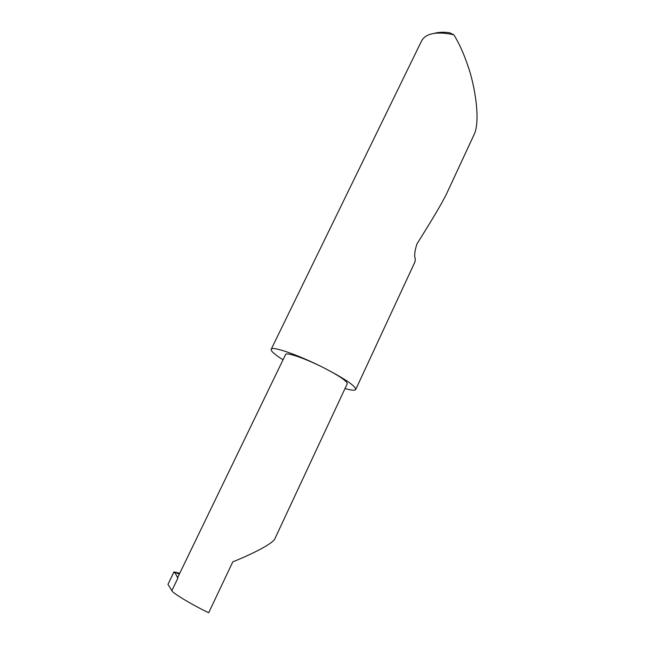 <?xml version="1.0" encoding="UTF-8"?>
<svg xmlns="http://www.w3.org/2000/svg" width="645" height="645" viewBox="0 0 645 645"><rect width="100%" height="100%" fill="white"/><g stroke="black" fill="none" stroke-linecap="round" stroke-linejoin="round"><path stroke-width="0.97" d="M179.31 574.163L174.811 572.163L177.835 578.283L171.852 590.643C172.142 592.811 192.468 605.075 208.69 612.75L232.821 561.795C246.188 556.619 271.432 544.969 274.738 539.051L274.786 538.962M345.027 388.516C351.461 390.378 355.024 390.693 355.726 389.467C355.661 386.113 345.26 379.018 324.516 368.19C339.592 376.051 347.171 381.243 347.252 383.743L274.738 539.051M355.726 389.467L414.953 261.918L415.356 259.04C414.098 256.178 414.63 251.139 416.952 243.915C432.44 219.3 442.325 202.586 446.606 193.758L446.808 193.323M474.051 134.668L474.164 134.41C480.678 121.195 474.994 85.463 467.819 65.629C463.723 53.47 459.063 43.207 453.862 34.83L451.202 34.225C435.504 31.42 425.635 33.645 421.596 40.901L271.174 349.316C270.779 351.074 274.73 354.573 283.034 359.805M177.835 578.283L177.746 577.404L285.598 354.492C285.985 351.767 306.093 358.733 324.516 368.19C299.095 355.145 271.61 345.615 271.174 349.316M171.852 590.643L167.966 584.33L173.997 571.897L179.721 573.308M174.811 572.163L174.295 572.784L173.997 571.897M434.69 33.266C438.777 32.129 443.72 31.952 449.509 32.734L453.862 34.83M474.164 134.41L446.606 193.758M452.121 33.887L451.202 34.225"/></g></svg>
